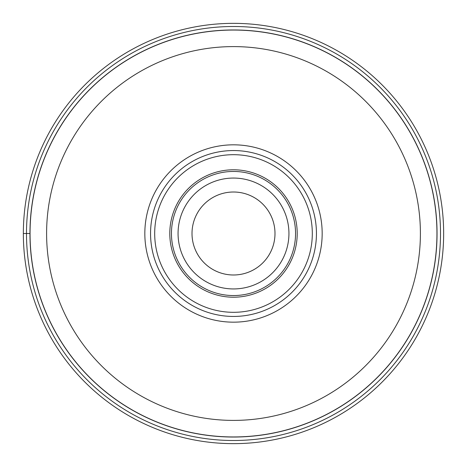 <?xml version="1.0" encoding="UTF-8"?>
<svg xmlns="http://www.w3.org/2000/svg" width="467" height="467" viewBox="0 0 467 467"><rect width="100%" height="100%" fill="white"/><g stroke="black" fill="none" stroke-linecap="round" stroke-linejoin="round"><path stroke-width="0.7" d="M23.35 233.5A210.15 210.15 0 0 0 233.5 443.65A210.15 210.15 0 0 0 443.65 233.5A210.15 210.15 0 0 0 233.5 23.35A210.15 210.15 0 0 0 23.35 233.5A210.15 210.15 0 0 0 233.5 443.65A210.15 210.15 0 0 0 443.65 233.5A210.15 210.15 0 0 0 233.5 23.35A210.15 210.15 0 0 0 23.35 233.5L30.051 233.5A203.449 203.449 0 0 0 233.436 436.949A203.449 203.449 0 0 0 436.949 233.5A203.449 203.449 0 0 0 233.564 30.051A203.449 203.449 0 0 0 30.051 233.5A203.449 203.449 0 0 0 233.436 436.949A203.449 203.449 0 0 0 436.949 233.5A203.449 203.449 0 0 0 233.564 30.051A203.449 203.449 0 0 0 30.051 233.5M233.5 144.823A88.677 88.677 0 0 1 315.423 267.433A88.677 88.677 0 0 1 170.799 296.201A88.677 88.677 0 0 1 233.5 144.823M233.5 150.555A82.945 82.945 0 0 1 310.129 265.238A82.945 82.945 0 0 1 174.851 292.149A82.945 82.945 0 0 1 233.5 150.555M174.851 292.149A82.945 82.945 0 0 0 292.149 292.149A82.945 82.945 0 0 0 292.149 174.851A82.945 82.945 0 0 0 174.851 174.851A82.945 82.945 0 0 0 174.851 292.149M177.775 289.225A78.806 78.806 0 0 1 177.775 177.775A78.806 78.806 0 0 1 289.225 177.775A78.806 78.806 0 0 1 289.225 289.225A78.806 78.806 0 0 1 177.775 289.225M277.462 189.707A62.053 62.053 0 0 1 277.334 277.421A62.053 62.053 0 0 1 189.625 277.375A62.053 62.053 0 0 1 189.538 277.293A62.053 62.053 0 0 1 189.666 189.579A62.053 62.053 0 0 1 277.375 189.625A62.053 62.053 0 0 1 277.462 189.707M189.625 277.375A62.053 62.053 0 0 1 189.579 189.666A62.053 62.053 0 0 1 277.287 189.532A62.053 62.053 0 0 0 189.579 189.666A62.053 62.053 0 0 0 189.625 277.375A62.053 62.053 0 0 0 189.713 277.468A62.053 62.053 0 0 0 277.421 277.334A62.053 62.053 0 0 0 277.375 189.625A62.053 62.053 0 0 1 277.421 277.334A62.053 62.053 0 0 1 189.713 277.468A62.053 62.053 0 0 1 189.625 277.375A62.053 62.053 0 0 1 189.538 277.293A62.053 62.053 0 0 1 189.666 189.579A62.053 62.053 0 0 1 277.375 189.625M204.161 262.839A41.493 41.493 0 0 1 204.161 204.161A41.493 41.493 0 0 1 262.839 204.161A41.493 41.493 0 0 1 262.839 262.839A41.493 41.493 0 0 1 204.161 262.839M26.496 233.5A207.004 207.004 0 0 0 233.5 440.504A207.004 207.004 0 0 0 440.504 233.5A207.004 207.004 0 0 0 233.5 26.496A207.004 207.004 0 0 0 26.496 233.5M29.958 233.5A203.542 203.542 0 0 1 233.5 29.958A203.542 203.542 0 0 1 437.042 233.5A203.542 203.542 0 0 1 233.5 437.042A203.542 203.542 0 0 1 29.958 233.5M46.601 233.5A186.899 186.899 0 0 0 233.5 420.399A186.899 186.899 0 0 0 420.399 233.5A186.899 186.899 0 0 0 233.5 46.601A186.899 186.899 0 0 0 46.601 233.5M278.548 188.452A63.705 63.705 0 0 0 188.499 188.405A63.705 63.705 0 0 0 188.452 278.548A63.705 63.705 0 0 0 278.501 278.595A63.705 63.705 0 0 0 278.548 188.452M272.699 194.301A55.433 55.433 0 0 0 194.301 194.301A55.433 55.433 0 0 0 194.301 272.699A55.433 55.433 0 0 0 272.699 272.699A55.433 55.433 0 0 0 272.699 194.301"/></g></svg>
